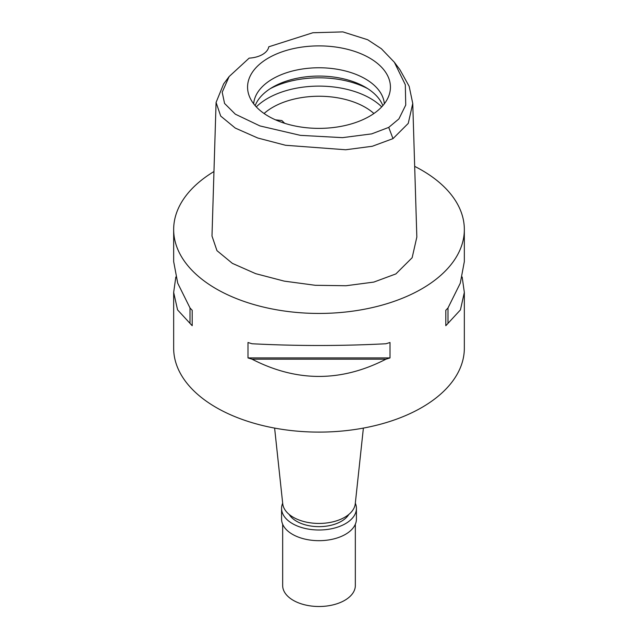 <?xml version="1.0" encoding="UTF-8"?>
<svg xmlns="http://www.w3.org/2000/svg" width="638" height="638" viewBox="0 0 638 638"><rect width="100%" height="100%" fill="white"/><g stroke="black" fill="none" stroke-linecap="round" stroke-linejoin="round"><path stroke-width="0.96" d="M388.733 127.393L371.691 133.876L342.47 137.648L300.37 135.352L259.953 125.933L235.326 114.178L224.568 103.46L222.199 92.239L229.138 76.552L249.147 58.13A21.804 12.585 0 0 0 268.765 46.805L312.859 32.745L342.885 31.9L367.663 39.731L381.38 48.743L394.364 62.269L405.313 84.734L405.736 105.055L398.909 118.907L388.733 127.393L392.992 138.629L372.321 146.262L345.684 149.763L285.553 145.273L257.776 138.015L235.278 128.078L220.708 116.076L216.075 102.455L223.611 83.953L229.138 76.552M268.486 57.97A71.44 41.247 0 0 0 248.86 94.942A71.44 41.247 0 0 0 298.066 126.563A71.44 41.247 0 0 0 369.514 116.291A71.44 41.247 0 0 0 389.14 94.942A71.44 41.247 0 0 0 352.495 50.705A71.44 41.247 0 0 0 268.486 57.97M394.364 62.269L399.898 69.67L409.173 86.329L412.754 103.484L408.248 123.397L392.992 138.629M216.075 102.455L211.991 236.036L216.968 250.654L232.376 263.366L255.702 273.67L284.245 281.127L315.276 285.29L346.051 285.736L373.836 282.084L395.887 273.917L412.148 257.728L416.837 237.065L412.754 103.484M414.676 166.366A145.336 83.905 180 0 1 464.336 229.528A145.336 83.905 180 0 1 421.766 288.862A145.336 83.905 180 0 1 263.382 307.053A145.336 83.905 180 0 1 173.664 229.528A145.336 83.905 180 0 1 213.961 171.542M175.825 276.996L173.664 292.411L173.664 348.196A145.336 83.905 0 0 0 263.382 425.713A145.336 83.905 0 0 0 421.766 407.53A145.336 83.905 0 0 0 464.336 348.196L464.336 292.411L462.175 276.996M445.803 325.707L445.803 310.283L445.803 325.707A145.336 83.905 180 0 0 447.996 323.362L460.429 309.893L464.336 292.411M445.803 310.283A145.336 83.905 0 0 0 447.996 307.939L460.269 283.208L464.336 261.58L464.336 229.528M173.664 229.528L173.664 261.58L177.731 283.208L190.004 307.939A145.336 83.905 0 0 0 192.197 310.283L192.197 325.707L192.197 310.283M192.197 325.707A145.336 83.905 180 0 1 190.004 323.362L177.571 309.893L173.664 292.411M247.991 357.918L247.991 342.494A145.336 83.905 0 0 0 252.05 343.754C296.686 346.075 341.314 346.075 385.95 343.754A145.336 83.905 0 0 0 390.009 342.494L390.009 357.918A145.336 83.905 180 0 1 385.95 359.186C341.314 382.17 296.686 382.17 252.05 359.186A145.336 83.905 180 0 1 247.991 357.918L390.009 357.918M274.611 428.098L282.738 503.757A36.334 20.974 0 0 0 306.144 522.083A36.334 20.974 0 0 0 344.695 517.29A36.334 20.974 0 0 0 355.262 503.757L363.389 428.098M373.924 113.508A65.403 37.762 0 0 0 272.753 107.304A65.403 37.762 0 0 0 264.076 113.508M284.684 123.301L281.876 120.566L275.449 119.824M256.285 106.881A72.668 41.956 180 0 1 267.617 98.404A72.668 41.956 180 0 1 381.715 106.881M255.16 105.637A65.403 37.762 180 0 1 272.753 87.135A65.403 37.762 180 0 1 337.279 77.581A65.403 37.762 180 0 1 382.84 105.637M384.331 103.811A65.403 37.762 0 0 0 342.654 70.324A65.403 37.762 0 0 0 272.753 78.825A65.403 37.762 0 0 0 253.669 103.811M190.004 307.939L190.004 323.362M252.05 359.186L385.95 359.186M447.996 323.362L447.996 307.939M289.173 514.443A31.613 18.247 0 0 0 341.354 521.302A31.613 18.247 0 0 0 348.826 514.443M355.326 503.199A37.427 21.604 180 0 1 356.427 508.39A37.427 21.604 180 0 1 345.461 523.67A37.427 21.604 180 0 1 304.677 528.352A37.427 21.604 180 0 1 281.573 508.39A37.427 21.604 180 0 1 282.674 503.199M281.573 508.39L281.573 519.077A37.427 21.604 0 0 0 304.677 539.038A37.427 21.604 0 0 0 345.461 534.349A37.427 21.604 0 0 0 356.427 519.077L356.427 508.39M282.666 524.253L282.666 585.524A36.334 20.974 0 0 0 305.1 604.904A36.334 20.974 0 0 0 344.695 600.358A36.334 20.974 0 0 0 355.334 585.524L355.334 524.253M367.679 88.618A72.668 41.956 0 0 0 270.321 88.618"/></g></svg>

